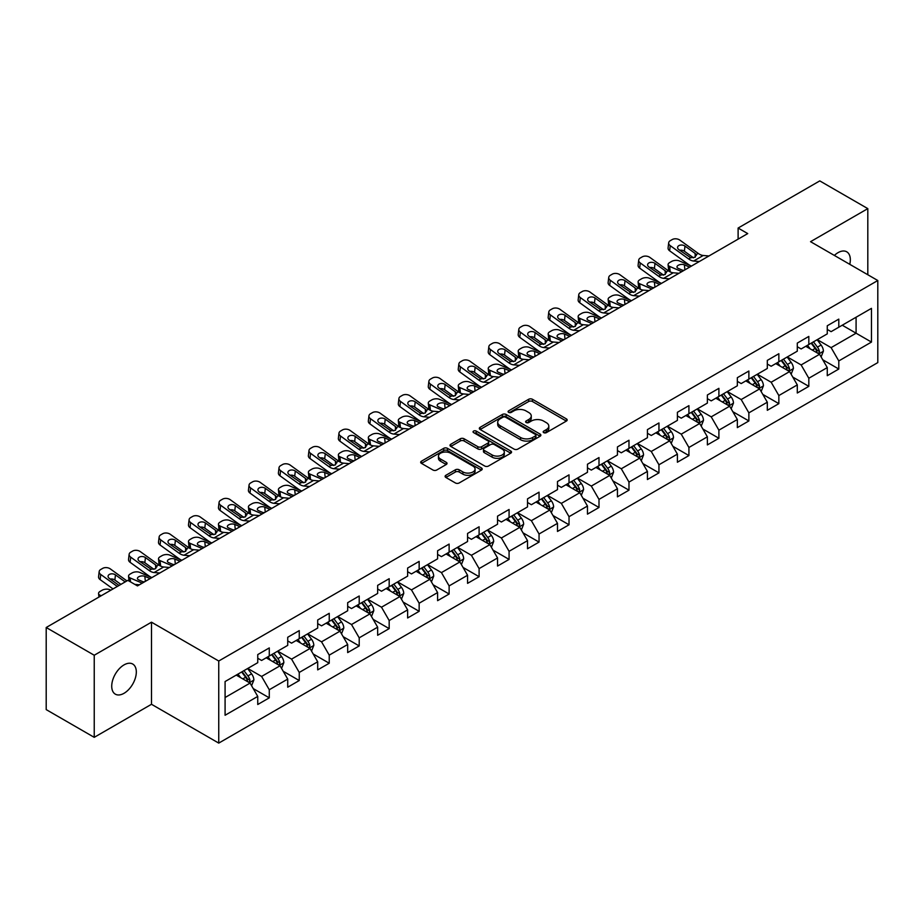 <?xml version="1.0" encoding="UTF-8"?>
<svg xmlns="http://www.w3.org/2000/svg" width="924" height="924" viewBox="0 0 924 924"><rect width="100%" height="100%" fill="white"/><g stroke="black" fill="none" stroke-linecap="round" stroke-linejoin="round"><path stroke-width="1.39" d="M543.716 432.64A1.871 1.074 0 0 0 546.361 432.64L566.4 421.067A2.668 1.536 0 0 0 567.174 419.981A2.668 1.536 0 0 0 566.4 418.884L532.443 399.284A2.668 1.536 0 0 0 528.678 399.284L508.639 410.857A1.871 1.074 0 0 0 508.084 411.619A1.871 1.074 0 0 0 508.639 412.381A1.871 1.074 0 0 0 511.272 412.381L513.871 410.88A8.535 4.932 0 0 1 525.941 410.88L528.771 412.52A8.535 4.932 0 0 1 531.265 415.996A8.535 4.932 0 0 1 528.771 419.484L526.172 420.986A1.871 1.074 0 0 0 525.629 421.748A1.871 1.074 0 0 0 526.172 422.511A1.871 1.074 0 0 0 528.817 422.511L531.404 421.009A8.535 4.932 0 0 1 543.485 421.009L546.303 422.649A8.535 4.932 0 0 1 548.81 426.126A8.535 4.932 0 0 1 546.303 429.614L543.716 431.115A1.871 1.074 0 0 0 543.173 431.878A1.871 1.074 0 0 0 543.716 432.64L543.716 431.115M124.024 693.3A17.394 10.037 120 0 0 135.378 677.973A17.394 10.037 120 0 0 132.71 664.033A17.394 10.037 120 0 0 124.024 664.899A17.394 10.037 120 0 0 112.659 680.226A17.394 10.037 120 0 0 115.327 694.155A17.394 10.037 120 0 0 124.024 693.3M849.768 264.322A17.394 10.037 120 0 0 846.719 251.802A17.394 10.037 120 0 0 838.022 252.668A17.394 10.037 120 0 0 834.36 255.428M445.876 475.294A2.668 1.536 0 0 0 445.102 476.38A2.668 1.536 0 0 0 445.876 477.465L455.405 482.963A2.668 1.536 0 0 0 459.17 482.963L481.427 470.12A2.668 1.536 0 0 0 482.213 469.034A2.668 1.536 0 0 0 481.427 467.937L447.482 448.336A2.668 1.536 0 0 0 443.705 448.336L421.459 461.192A2.668 1.536 0 0 0 420.674 462.277A2.668 1.536 0 0 0 421.459 463.363L432.963 470.016A2.668 1.536 0 0 0 436.729 470.016L446.257 464.506A2.668 1.536 0 0 0 447.031 463.421A2.668 1.536 0 0 0 446.257 462.335L440.552 459.043A7.138 4.123 0 0 1 438.461 456.133A7.138 4.123 0 0 1 442.862 452.321A7.138 4.123 0 0 1 450.635 453.21L472.984 466.112A7.138 4.123 0 0 1 475.075 469.034A7.138 4.123 0 0 1 470.674 472.834A7.138 4.123 0 0 1 462.901 471.945L459.17 469.796A2.668 1.536 0 0 0 455.405 469.796L445.876 475.294L445.876 477.465L455.405 472.014L455.405 469.796M151.49 622.187L94.236 655.243L46.2 627.511L46.2 709.609L94.236 737.34L151.49 704.284L218.745 743.104L218.745 661.018L151.49 622.187L151.49 704.284M867.809 274.74L867.809 208.628L810.544 241.684L877.8 280.515L218.745 661.018M867.809 208.628L819.773 180.896L738.114 228.043L738.114 239.131M46.2 627.511L127.859 580.364L137.468 585.908L747.724 233.587L738.114 228.043M514.056 449.099A2.668 1.536 0 0 0 517.833 449.099L540.09 436.255A2.668 1.536 0 0 0 540.863 435.169A2.668 1.536 0 0 0 540.09 434.072L506.133 414.472A2.668 1.536 0 0 0 502.367 414.472L480.11 427.327A2.668 1.536 0 0 0 479.325 428.413A2.668 1.536 0 0 0 480.11 429.498L514.056 449.099M474.347 433.033A1.871 1.074 0 0 1 476.241 433.298L476.241 431.081L510.753 451.004A2.668 1.536 0 0 1 511.538 452.102A2.668 1.536 0 0 1 510.753 453.187L488.507 466.031A2.668 1.536 0 0 1 484.73 466.031L450.785 446.431L450.785 444.259A2.668 1.536 0 0 0 450 445.345A2.668 1.536 0 0 0 450.785 446.431M450.785 444.259L460.302 438.761A2.668 1.536 0 0 1 464.079 438.761L477.847 446.708A2.668 1.536 0 0 0 481.623 446.708L487.941 443.058A2.668 1.536 0 0 0 488.715 441.972A2.668 1.536 0 0 0 487.941 440.887L473.608 432.605A1.871 1.074 0 0 1 473.053 431.843A1.871 1.074 0 0 1 474.208 430.85A1.871 1.074 0 0 1 476.241 431.081M218.745 743.104L877.8 362.601L877.8 280.515M253.234 688.576L269.277 697.839L269.277 689.743L287.722 679.094L287.722 687.19L299.249 680.538L299.249 672.441L317.694 661.792L317.694 669.888L329.233 663.236L329.233 655.139L347.678 644.49L347.678 652.587L359.205 645.934L359.205 637.826L377.65 627.177L377.65 635.273L389.177 628.62L389.177 620.524L407.623 609.875L407.623 617.971L419.149 611.318L419.149 603.222L437.595 592.573L437.595 600.669L449.122 594.016L449.122 585.908L467.567 575.259L467.567 583.356L479.106 576.703L479.106 568.606L497.551 557.957L497.551 566.054L509.078 559.401L509.078 551.305L527.523 540.656L527.523 548.752L539.05 542.099L539.05 533.991L557.495 523.342L557.495 531.45L569.022 524.786L569.022 516.689L587.468 506.04L587.468 514.137L598.995 507.484L598.995 499.387L617.44 488.738L617.44 496.835L628.978 490.182L628.978 482.074L647.424 471.425L647.424 479.533L658.951 472.869L658.951 464.772L677.396 454.123L677.396 462.219L688.923 455.567L688.923 447.47L707.368 436.821L707.368 444.918L718.895 438.265L718.895 430.157L737.34 419.508L737.34 427.616L748.867 420.951L748.867 412.855L767.313 402.206L767.313 410.302L778.851 403.649L778.851 395.553L797.296 384.904L797.296 393L808.823 386.348L808.823 378.251L827.269 367.59L827.269 375.698L838.796 369.034L838.796 360.938L871.459 342.076L871.459 308.362L856.086 317.232L856.086 333.206L871.459 342.076M269.277 697.839L257.75 704.504L257.75 696.407L225.086 715.257L225.086 681.542L257.75 662.681L257.75 654.585L269.277 647.92L269.277 656.017L287.722 645.368L287.722 637.271L299.249 630.618L299.249 638.715L317.694 628.066L317.694 619.969L329.233 613.317L329.233 621.413L347.678 610.764L347.678 602.667L359.205 596.003L359.205 604.111L377.65 593.451L377.65 585.354L389.177 578.701L389.177 586.798L407.623 576.149L407.623 568.052L419.149 561.399L419.149 569.496L437.595 558.847L437.595 550.75L449.122 544.086L449.122 552.194L467.567 541.533L467.567 533.437L479.106 526.784L479.106 534.88L497.551 524.231L497.551 516.135L509.078 509.482L509.078 517.579L527.523 506.929L527.523 498.833L539.05 492.169L539.05 500.277L557.495 489.628L557.495 481.519L569.022 474.867L569.022 482.963L587.468 472.314L587.468 464.218L598.995 457.565L598.995 465.661L617.44 455.012L617.44 446.916L628.978 440.251L628.978 448.359L647.424 437.71L647.424 429.602L658.951 422.949L658.951 431.046L677.396 420.397L677.396 412.3L688.923 405.648L688.923 413.744L707.368 403.095L707.368 394.998L718.895 388.334L718.895 396.442L737.34 385.793L737.34 377.685L748.867 371.032L748.867 379.129L767.313 368.48L767.313 360.383L778.851 353.73L778.851 361.827L797.296 351.178L797.296 343.081L808.823 336.428L808.823 344.525L827.269 333.876L827.269 325.768L838.796 319.115L838.796 327.212L871.459 308.362M266.204 657.796L280.041 665.788L261.596 676.437L247.759 668.445M257.75 658.246L261.596 660.464L269.277 656.017M261.596 676.437L269.277 689.743M280.041 665.788L287.722 679.094M296.177 640.494L310.014 648.475L291.568 659.124L277.731 651.143M287.722 640.933L291.568 643.15L299.249 638.715M291.568 659.124L299.249 672.441M310.014 648.475L317.694 661.792M326.149 623.192L339.986 631.173L321.54 641.822L307.704 633.841M317.694 623.631L321.54 625.848L329.233 621.413M321.54 641.822L329.233 655.139M339.986 631.173L347.678 644.49M356.133 605.878L369.958 613.871L351.513 624.52L337.687 616.527M347.678 606.329L351.513 608.546L359.205 604.111M351.513 624.52L359.205 637.826M369.958 613.871L377.65 627.177M386.105 588.576L399.942 596.558L381.497 607.207L367.66 599.226M377.65 589.015L381.497 591.233L389.177 586.798M381.497 607.207L389.177 620.524M399.942 596.558L407.623 609.875M416.077 571.275L429.914 579.256L411.469 589.905L397.632 581.924M407.623 571.713L411.469 573.931L419.149 569.496M411.469 589.905L419.149 603.222M429.914 579.256L437.595 592.573M446.049 553.961L459.886 561.954L441.441 572.603L427.604 564.61M437.595 554.412L441.441 556.629L449.122 552.194M441.441 572.603L449.122 585.908M459.886 561.954L467.567 575.259M476.022 536.659L489.859 544.64L471.413 555.301L457.576 547.308M467.567 537.098L471.413 539.316L479.106 534.88M471.413 555.301L479.106 568.606M489.859 544.64L497.551 557.957M506.006 519.357L519.831 527.338L501.386 537.987L487.56 530.006M497.551 519.796L501.386 522.014L509.078 517.579M501.386 537.987L509.078 551.305M519.831 527.338L527.523 540.656M535.978 502.044L549.815 510.036L531.369 520.686L517.532 512.693M527.523 502.494L531.369 504.712L539.05 500.277M531.369 520.686L539.05 533.991M549.815 510.036L557.495 523.342M565.95 484.742L579.787 492.723L561.342 503.384L547.505 495.391M557.495 485.181L561.342 487.398L569.022 482.963M561.342 503.384L569.022 516.689M579.787 492.723L587.468 506.04M595.922 467.44L609.759 475.421L591.314 486.07L577.477 478.089M587.468 467.879L591.314 470.097L598.995 465.661M591.314 486.07L598.995 499.387M609.759 475.421L617.44 488.738M625.894 450.127L639.731 458.119L621.286 468.768L607.449 460.776M617.44 450.577L621.286 452.795L628.978 448.359M621.286 468.768L628.978 482.074M639.731 458.119L647.424 471.425M655.878 432.825L669.704 440.817L651.258 451.466L637.433 443.474M647.424 433.264L651.258 435.481L658.951 431.046M651.258 451.466L658.951 464.772M669.704 440.817L677.396 454.123M685.851 415.523L699.687 423.504L681.242 434.153L667.405 426.172M677.396 415.962L681.242 418.179L688.923 413.744M681.242 434.153L688.923 447.47M699.687 423.504L707.368 436.821M715.823 398.209L729.66 406.202L711.214 416.851L697.377 408.858M707.368 398.66L711.214 400.877L718.895 396.442M711.214 416.851L718.895 430.157M729.66 406.202L737.34 419.508M745.795 380.907L759.632 388.9L741.187 399.549L727.35 391.557M737.34 381.346L741.187 383.576L748.867 379.129M741.187 399.549L748.867 412.855M759.632 388.9L767.313 402.206M775.767 363.606L789.604 371.587L771.159 382.236L757.322 374.255M767.313 364.044L771.159 366.262L778.851 361.827M771.159 382.236L778.851 395.553M789.604 371.587L797.296 384.904M805.751 346.292L819.576 354.285L801.131 364.934L787.294 356.941M797.296 346.743L801.131 348.96L808.823 344.525M801.131 364.934L808.823 378.251M819.576 354.285L827.269 367.59M842.249 325.213L856.086 333.206L831.103 347.632L817.278 339.639M827.269 329.429L831.103 331.658L838.796 327.212M831.103 347.632L838.796 360.938M94.236 655.243L94.236 737.34M225.086 697.516L250.069 683.09L236.232 675.097M250.069 683.09L257.75 696.407M822.753 359.771L838.796 369.034M792.78 377.084L808.823 386.348M762.797 394.386L778.851 403.649M732.824 411.688L748.867 420.951M702.852 429.002L718.895 438.265M672.88 446.304L688.923 455.567M642.908 463.605L658.951 472.869M612.924 480.919L628.978 490.182M582.952 498.221L598.995 507.484M552.979 515.523L569.022 524.786M523.007 532.836L539.05 542.099M493.035 550.138L509.078 559.401M463.063 567.44L479.106 576.703M433.079 584.753L449.122 594.016M403.107 602.055L419.149 611.318M373.134 619.357L389.177 628.62M343.162 636.671L359.205 645.934M313.19 653.973L329.233 663.236M283.206 671.274L299.249 680.538M544.467 432.894L546.303 431.831A8.535 4.932 0 0 0 548.81 428.343L548.81 426.126M531.265 415.996L531.265 418.226A8.535 4.932 0 0 1 528.771 421.702L526.923 422.776M566.354 421.09L532.443 401.501A2.668 1.536 0 0 0 528.678 401.501L509.378 412.647M540.055 436.278L506.133 416.701A2.668 1.536 0 0 0 502.367 416.701L480.145 429.521M535.366 435.932A1.871 1.074 0 0 0 535.92 435.169A1.871 1.074 0 0 0 535.366 434.407L505.567 417.198A1.871 1.074 0 0 0 502.933 417.198L500.196 418.78A8.535 4.932 0 0 0 497.701 422.268A8.535 4.932 0 0 0 500.196 425.745L520.57 437.502A8.535 4.932 0 0 0 532.64 437.502L535.366 435.932L535.366 438.149A1.871 1.074 0 0 0 535.92 437.387L535.92 435.169M497.701 422.268L497.701 424.486A8.535 4.932 0 0 0 500.196 427.962L500.196 425.745M535.366 438.149L532.64 439.72A8.535 4.932 0 0 1 520.57 439.72L500.196 427.962M450.82 446.454L460.302 440.979L460.302 438.761M488.715 441.972L488.715 444.19A2.668 1.536 0 0 1 487.941 445.276L481.623 448.925A2.668 1.536 0 0 1 477.847 448.925L464.079 440.979A2.668 1.536 0 0 0 460.302 440.979M476.241 433.298L510.718 453.21M492.134 454.954A7.138 4.123 0 0 0 499.907 455.844A7.138 4.123 0 0 0 504.308 452.044A7.138 4.123 0 0 0 502.217 449.133L494.352 444.583A2.668 1.536 0 0 0 490.575 444.583L484.257 448.232A2.668 1.536 0 0 0 483.471 449.318A2.668 1.536 0 0 0 484.257 450.415L492.134 454.954L492.134 457.172A7.138 4.123 0 0 0 499.907 458.073A7.138 4.123 0 0 0 504.308 454.262L504.308 452.044M483.471 449.318L483.471 451.536A2.668 1.536 0 0 0 484.257 452.633L484.257 450.415M492.134 457.172L484.257 452.633M475.075 469.034L475.075 471.252A7.138 4.123 0 0 1 470.674 475.052A7.138 4.123 0 0 1 462.901 474.162L459.17 472.014A2.668 1.536 0 0 0 455.405 472.014M438.461 456.133L438.461 458.35A7.138 4.123 0 0 0 440.552 461.261L440.552 459.043M446.223 464.529L440.552 461.261M481.427 467.937L481.427 470.12L447.482 450.566A2.668 1.536 0 0 0 443.705 450.566L421.494 463.386M821.101 356.918L823.388 351.155A7.196 4.158 -120 0 0 821.09 345.022L817.116 339.732M699.329 261.527L693.612 261.03A13.583 7.842 60 0 1 688.646 258.963L670.246 245.657L669.634 250.808L688.034 264.114A20.374 11.769 60 0 0 691.406 266.1L679.244 260.88A5.44 2.714 -5.9 0 0 671.586 261.457L669.669 262.566A5.44 2.714 -5.9 0 0 668.075 264.761A5.44 2.714 -5.9 0 0 669.634 266.424L670.2 271.887M810.209 348.868L807.518 345.276M681.773 271.656L669.634 266.424M818.468 353.638L819.496 351.466A7.196 4.158 -120 0 0 817.44 347.135L813.466 341.834M811.665 342.873L816.065 348.752A3.673 2.114 60 0 1 816.735 349.861L819.496 351.466M689.651 267.117L684.384 264.841A4.343 2.171 174.1 0 0 678.251 265.303A4.343 2.171 174.1 0 0 676.98 267.059A4.343 2.171 174.1 0 0 678.228 268.387L683.506 270.663M668.814 271.102A5.44 2.714 174.1 0 1 668.676 270.617L668.075 264.761M683.979 270.385A4.343 2.171 -5.9 0 0 682.559 270.258M811.168 343.174L815.13 348.464A7.196 4.158 60 0 1 817.186 352.795M708.939 255.971L703.21 255.486A13.583 7.842 60 0 1 698.244 253.419L679.845 240.113A5.44 3.511 6.7 0 0 672.198 239.57L670.27 240.679A5.44 3.511 6.7 0 0 668.687 242.804A5.44 3.511 6.7 0 0 670.246 245.657M695.252 257.149L695.102 253.395L696.176 254.608L695.114 257.23L690.713 257.773L678.828 249.619A4.343 2.807 -173.3 0 1 677.592 247.343A4.343 2.807 -173.3 0 1 678.863 245.645A4.343 2.807 -173.3 0 1 684.984 246.073L684.384 251.224L693.508 257.831M684.384 251.224A4.343 2.807 6.7 0 0 679.729 250.277M669.634 250.808A5.44 3.511 -173.3 0 1 668.087 247.967L668.687 242.804M695.102 253.395L684.984 246.073M698.244 253.419L696.176 254.608L696.384 255.394M791.129 374.22L793.404 368.457A7.196 4.158 -120 0 0 791.117 362.323L787.144 357.034M661.399 283.425L649.272 278.182A5.44 2.714 -5.9 0 0 641.614 278.759L639.697 279.868A5.44 2.714 -5.9 0 0 638.103 282.074A5.44 2.714 -5.9 0 0 639.662 283.737L640.228 289.2M780.237 366.181L777.534 362.578M651.801 288.969L639.662 283.737M788.495 370.951L789.523 368.768A7.196 4.158 -120 0 0 787.456 364.437L783.494 359.147M781.692 360.187L786.093 366.054A3.673 2.114 60 0 1 786.763 367.174L789.523 368.768M659.678 284.419L654.4 282.143A4.343 2.171 174.1 0 0 648.278 282.605A4.343 2.171 174.1 0 0 647.008 284.361A4.343 2.171 174.1 0 0 648.255 285.701L653.522 287.965M638.842 288.404A5.44 2.714 174.1 0 1 638.703 287.918L638.103 282.074M654.007 287.687A4.343 2.171 -5.9 0 0 652.587 287.56M781.184 360.476L785.157 365.765A7.196 4.158 60 0 1 787.213 370.097M761.145 391.522L763.432 385.77A7.196 4.158 -120 0 0 761.133 379.637L757.172 374.336M639.385 296.13L633.656 295.645A13.583 7.842 60 0 1 628.69 293.578L610.29 280.272L609.69 285.424L628.089 298.729A20.374 11.769 60 0 0 631.462 300.704L619.299 295.495A5.44 2.714 -5.9 0 0 611.642 296.061L609.725 297.17A5.44 2.714 -5.9 0 0 608.131 299.376A5.44 2.714 -5.9 0 0 609.69 301.039L610.256 306.502M750.253 383.483L747.562 379.891M621.817 306.271L609.69 301.039M758.512 388.253L759.551 386.07A7.196 4.158 -120 0 0 757.484 381.739L753.522 376.449M751.72 377.489L756.121 383.368A3.673 2.114 60 0 1 756.779 384.476L759.551 386.07M629.706 301.721L624.428 299.445A4.343 2.171 174.1 0 0 618.306 299.907A4.343 2.171 174.1 0 0 617.036 301.674A4.343 2.171 174.1 0 0 618.283 303.003L623.55 305.278M608.87 305.705A5.44 2.714 174.1 0 1 608.731 305.232L608.131 299.376M624.035 305.001A4.343 2.171 -5.9 0 0 622.603 304.862M751.212 377.777L755.185 383.079A7.196 4.158 60 0 1 757.241 387.41M669.357 278.829L663.628 278.343A13.583 7.842 60 0 1 658.662 276.264L640.263 262.959L639.662 268.122A5.44 3.511 -173.3 0 1 638.114 265.269L638.715 260.118A5.44 3.511 6.7 0 0 640.263 262.959M661.434 283.402A20.374 11.769 60 0 1 658.061 281.427L639.662 268.122M678.967 273.285L673.238 272.788A13.583 7.842 60 0 1 668.271 270.72L649.872 257.415A5.44 3.511 6.7 0 0 642.215 256.872L640.297 257.981A5.44 3.511 6.7 0 0 638.715 260.118M665.28 274.451L665.13 270.697L666.204 271.922L665.141 274.532L660.741 275.075L648.856 266.932A4.343 2.807 -173.3 0 1 647.62 264.645A4.343 2.807 -173.3 0 1 648.879 262.947A4.343 2.807 -173.3 0 1 655.012 263.375L654.4 268.538L663.536 275.133M654.4 268.538A4.343 2.807 6.7 0 0 649.757 267.579M665.13 270.697L655.012 263.375M668.271 270.72L666.204 271.922L666.412 272.695M648.995 290.586L643.266 290.101A13.583 7.842 60 0 1 638.299 288.022L619.9 274.717A5.44 3.511 6.7 0 0 612.242 274.185L610.325 275.294A5.44 3.511 6.7 0 0 608.743 277.419A5.44 3.511 6.7 0 0 610.29 280.272M635.308 291.753L635.158 287.999L636.232 289.224L635.169 291.845L630.757 292.377L618.884 284.234A4.343 2.807 -173.3 0 1 617.636 281.959A4.343 2.807 -173.3 0 1 618.907 280.249A4.343 2.807 -173.3 0 1 625.028 280.688L624.428 285.839L633.564 292.446M624.428 285.839A4.343 2.807 6.7 0 0 619.785 284.881M609.69 285.424A5.44 3.511 -173.3 0 1 608.131 282.571L608.743 277.419M635.158 287.999L625.028 280.688M638.299 288.022L636.232 289.224L636.44 290.009M731.173 408.835L733.46 403.072A7.196 4.158 -120 0 0 731.161 396.939L727.2 391.649M609.413 313.444L603.684 312.947A13.583 7.842 60 0 1 598.717 310.88L580.318 297.574L579.718 302.726L598.117 316.031A20.374 11.769 60 0 0 601.489 318.018L589.327 312.797A5.44 2.714 -5.9 0 0 581.67 313.375L579.741 314.483A5.44 2.714 -5.9 0 0 578.147 316.678A5.44 2.714 -5.9 0 0 579.718 318.341L580.284 323.804M720.281 400.785L717.59 397.193M591.845 323.573L579.718 318.341M728.539 405.555L729.567 403.384A7.196 4.158 -120 0 0 727.511 399.053L723.55 393.751M721.736 394.791L726.137 400.669A3.673 2.114 60 0 1 726.807 401.778L729.567 403.384M599.722 319.034L594.455 316.759A4.343 2.171 174.1 0 0 588.334 317.221A4.343 2.171 174.1 0 0 587.052 318.976A4.343 2.171 174.1 0 0 588.311 320.305L593.578 322.58M578.898 323.019A5.44 2.714 174.1 0 1 578.759 322.534L578.147 316.678M594.051 322.303A4.343 2.171 -5.9 0 0 592.63 322.176M721.24 395.091L725.201 400.381A7.196 4.158 60 0 1 727.269 404.712M701.201 426.137L703.487 420.374A7.196 4.158 -120 0 0 701.189 414.241L697.227 408.951M571.482 335.343L559.343 330.099A5.44 2.714 -5.9 0 0 551.697 330.677L549.768 331.785A5.44 2.714 -5.9 0 0 548.175 333.991A5.44 2.714 -5.9 0 0 549.745 335.655L550.3 341.118M690.309 418.098L687.618 414.495M561.873 340.887L549.745 335.655M698.567 422.857L699.595 420.686A7.196 4.158 -120 0 0 697.539 416.354L693.566 411.065M691.764 412.104L696.165 417.971A3.673 2.114 60 0 1 696.835 419.092L699.595 420.686M569.75 336.336L564.483 334.061A4.343 2.171 174.1 0 0 558.362 334.523A4.343 2.171 174.1 0 0 557.08 336.278A4.343 2.171 174.1 0 0 558.339 337.607L563.605 339.882M548.925 340.321A5.44 2.714 174.1 0 1 548.775 339.836L548.175 333.991M564.079 339.605A4.343 2.171 -5.9 0 0 562.658 339.478M691.268 412.393L695.229 417.683A7.196 4.158 60 0 1 697.297 422.014M671.228 443.439L673.515 437.687A7.196 4.158 -120 0 0 671.217 431.554L667.244 426.253M549.457 348.048L543.739 347.563A13.583 7.842 60 0 1 538.773 345.495L520.374 332.19L519.762 337.341L538.161 350.646A20.374 11.769 60 0 0 541.533 352.622L529.371 347.412A5.44 2.714 -5.9 0 0 521.713 347.978L519.796 349.087A5.44 2.714 -5.9 0 0 518.202 351.293A5.44 2.714 -5.9 0 0 519.762 352.956L520.327 358.42M660.337 435.4L657.645 431.808M531.901 358.189L519.762 352.956M668.595 440.171L669.623 437.988A7.196 4.158 -120 0 0 667.567 433.656L663.594 428.366M661.792 429.406L666.192 435.285A3.673 2.114 60 0 1 666.862 436.394L669.623 437.988M539.778 353.638L534.511 351.363A4.343 2.171 174.1 0 0 528.378 351.825A4.343 2.171 174.1 0 0 527.107 353.592A4.343 2.171 174.1 0 0 528.355 354.92L533.633 357.195M518.942 357.623A5.44 2.714 174.1 0 1 518.803 357.149L518.202 351.293M534.107 356.918A4.343 2.171 -5.9 0 0 532.686 356.779M661.295 429.695L665.257 434.985A7.196 4.158 60 0 1 667.313 439.316M619.011 307.888L613.293 307.403A13.583 7.842 60 0 1 608.327 305.336L589.928 292.03A5.44 3.511 6.7 0 0 582.27 291.487L580.353 292.596A5.44 3.511 6.7 0 0 578.759 294.721A5.44 3.511 6.7 0 0 580.318 297.574M605.336 309.066L605.174 305.313L606.26 306.525L605.197 309.147L600.785 309.69L588.911 301.536A4.343 2.807 -173.3 0 1 587.664 299.261A4.343 2.807 -173.3 0 1 588.934 297.563A4.343 2.807 -173.3 0 1 595.056 297.99L594.455 303.141L603.591 309.748M594.455 303.141A4.343 2.807 6.7 0 0 589.812 302.183M579.718 302.726A5.44 3.511 -173.3 0 1 578.158 299.884L578.759 294.721M605.174 305.313L595.056 297.99M608.327 305.336L606.26 306.525L606.467 307.311M579.44 330.746L573.712 330.249A13.583 7.842 60 0 1 568.745 328.182L550.346 314.876L549.745 320.039A5.44 3.511 -173.3 0 1 548.186 317.186L548.787 312.035A5.44 3.511 6.7 0 0 550.346 314.876M571.506 335.32A20.374 11.769 60 0 1 568.144 333.345L549.745 320.039M589.038 325.202L583.321 324.705A13.583 7.842 60 0 1 578.355 322.638L559.956 309.332A5.44 3.511 6.7 0 0 552.298 308.789L550.369 309.898A5.44 3.511 6.7 0 0 548.787 312.035M575.363 326.368L575.202 322.615L576.276 323.839L575.225 326.449L570.813 326.992L558.939 318.849A4.343 2.807 -173.3 0 1 557.692 316.562A4.343 2.807 -173.3 0 1 558.962 314.865A4.343 2.807 -173.3 0 1 565.084 315.292L564.483 320.455L573.608 327.05M564.483 320.455A4.343 2.807 6.7 0 0 559.828 319.496M575.202 322.615L565.084 315.292M578.355 322.638L576.276 323.839L576.495 324.613M559.066 342.504L553.337 342.019A13.583 7.842 60 0 1 548.371 339.94L529.972 326.634A5.44 3.511 6.7 0 0 522.326 326.103L520.397 327.212A5.44 3.511 6.7 0 0 518.814 329.337A5.44 3.511 6.7 0 0 520.374 332.19M545.379 343.67L545.229 339.917L546.303 341.141L545.241 343.763L540.84 344.294L528.955 336.151A4.343 2.807 -173.3 0 1 527.72 333.864A4.343 2.807 -173.3 0 1 528.99 332.166A4.343 2.807 -173.3 0 1 535.111 332.594L534.511 337.757L543.635 344.363M534.511 337.757A4.343 2.807 6.7 0 0 529.856 336.798M519.762 337.341A5.44 3.511 -173.3 0 1 518.214 334.488L518.814 329.337M545.229 339.917L535.111 332.594M548.371 339.94L546.303 341.141L546.511 341.926M641.256 460.741L643.531 454.989A7.196 4.158 -120 0 0 641.244 448.856L637.271 443.566M519.484 365.361L513.756 364.864A13.583 7.842 60 0 1 508.789 362.797L490.39 349.491L489.789 354.643L508.188 367.948A20.374 11.769 60 0 0 511.561 369.935L499.399 364.714A5.44 2.714 -5.9 0 0 491.741 365.292L489.824 366.401A5.44 2.714 -5.9 0 0 488.23 368.595A5.44 2.714 -5.9 0 0 489.789 370.258L490.355 375.722M630.364 452.702L627.662 449.11M501.928 375.491L489.789 370.258M638.623 457.472L639.651 455.301A7.196 4.158 -120 0 0 637.583 450.97L633.621 445.668M631.82 446.708L636.22 452.587A3.673 2.114 60 0 1 636.89 453.696L639.651 455.301M509.805 370.951L504.527 368.676A4.343 2.171 174.1 0 0 498.406 369.138A4.343 2.171 174.1 0 0 497.135 370.894A4.343 2.171 174.1 0 0 498.382 372.222L503.649 374.497M488.969 374.936A5.44 2.714 174.1 0 1 488.831 374.451L488.23 368.595M504.134 374.22A4.343 2.171 -5.9 0 0 502.714 374.093M631.311 446.997L635.285 452.298A7.196 4.158 60 0 1 637.341 456.629M529.094 359.806L523.365 359.321A13.583 7.842 60 0 1 518.399 357.253L500 343.947A5.44 3.511 6.7 0 0 492.342 343.405L490.425 344.513A5.44 3.511 6.7 0 0 488.842 346.639A5.44 3.511 6.7 0 0 490.39 349.491M515.407 360.984L515.257 357.23L516.331 358.443L515.269 361.065L510.868 361.607L498.983 353.453A4.343 2.807 -173.3 0 1 497.747 351.178A4.343 2.807 -173.3 0 1 499.006 349.468A4.343 2.807 -173.3 0 1 505.139 349.907L504.527 355.059L513.663 361.665M504.527 355.059A4.343 2.807 6.7 0 0 499.884 354.1M489.789 354.643A5.44 3.511 -173.3 0 1 488.242 351.801L488.842 346.639M515.257 357.23L505.139 349.907M518.399 357.253L516.331 358.443L516.539 359.228M611.272 478.054L613.559 472.291A7.196 4.158 -120 0 0 611.261 466.158L607.299 460.868M481.554 387.248L469.427 382.016A5.44 2.714 -5.9 0 0 461.769 382.594L459.852 383.703A5.44 2.714 -5.9 0 0 458.258 385.909A5.44 2.714 -5.9 0 0 459.817 387.572L460.383 393.035M600.381 470.016L597.689 466.412M471.945 392.804L459.817 387.572M608.639 474.774L609.678 472.603A7.196 4.158 -120 0 0 607.611 468.272L603.649 462.982M601.847 464.021L606.248 469.889A3.673 2.114 60 0 1 606.906 471.009L609.678 472.603M479.833 388.253L474.555 385.978A4.343 2.171 174.1 0 0 468.433 386.44A4.343 2.171 174.1 0 0 467.163 388.196A4.343 2.171 174.1 0 0 468.41 389.524L473.677 391.799M458.997 392.238A5.44 2.714 174.1 0 1 458.858 391.753L458.258 385.909M474.162 391.522A4.343 2.171 -5.9 0 0 472.73 391.395M601.339 464.31L605.312 469.6A7.196 4.158 60 0 1 607.368 473.931M489.512 382.663L483.783 382.166A13.583 7.842 60 0 1 478.817 380.099L460.418 366.793L459.817 371.956A5.44 3.511 -173.3 0 1 458.258 369.103L458.87 363.952A5.44 3.511 6.7 0 0 460.418 366.793M481.589 387.237A20.374 11.769 60 0 1 478.216 385.262L459.817 371.956M499.122 377.119L493.393 376.622A13.583 7.842 60 0 1 488.426 374.555L470.027 361.249A5.44 3.511 6.7 0 0 462.37 360.707L460.452 361.815A5.44 3.511 6.7 0 0 458.87 363.952M485.435 378.286L485.285 374.532L486.359 375.756L485.296 378.366L480.884 378.909L469.011 370.755A4.343 2.807 -173.3 0 1 467.763 368.48A4.343 2.807 -173.3 0 1 469.034 366.782A4.343 2.807 -173.3 0 1 475.155 367.209L474.555 372.36L483.691 378.967M474.555 372.36A4.343 2.807 6.7 0 0 469.912 371.413M485.285 374.532L475.155 367.209M488.426 374.555L486.359 375.756L486.567 376.53M581.3 495.356L583.587 489.604A7.196 4.158 -120 0 0 581.288 483.471L577.327 478.17M459.54 399.965L453.811 399.48A13.583 7.842 60 0 1 448.845 397.412L430.445 384.107L429.845 389.258L448.244 402.564A20.374 11.769 60 0 0 451.617 404.539L439.454 399.33A5.44 2.714 -5.9 0 0 431.797 399.896L429.868 401.004A5.44 2.714 -5.9 0 0 428.286 403.211A5.44 2.714 -5.9 0 0 429.845 404.874L430.411 410.337M570.408 487.318L567.717 483.726M441.972 410.106L429.845 404.874M578.667 492.088L579.706 489.905A7.196 4.158 -120 0 0 577.639 485.574L573.677 480.284M571.875 481.323L576.264 487.202A3.673 2.114 60 0 1 576.934 488.311L579.706 489.905M449.849 405.555L444.583 403.28A4.343 2.171 174.1 0 0 438.461 403.742A4.343 2.171 174.1 0 0 437.179 405.509A4.343 2.171 174.1 0 0 438.438 406.837L443.705 409.113M429.025 409.54A5.44 2.714 174.1 0 1 428.886 409.055L428.286 403.211M444.178 408.835A4.343 2.171 -5.9 0 0 442.758 408.697M571.367 481.612L575.329 486.902A7.196 4.158 60 0 1 577.396 491.233M469.149 394.421L463.421 393.936A13.583 7.842 60 0 1 458.454 391.857L440.055 378.551A5.44 3.511 6.7 0 0 432.397 378.02L430.48 379.129A5.44 3.511 6.7 0 0 428.886 381.254A5.44 3.511 6.7 0 0 430.445 384.107M455.463 395.588L455.301 391.834L456.387 393.058L455.324 395.68L450.912 396.211L439.039 388.068A4.343 2.807 -173.3 0 1 437.791 385.782A4.343 2.807 -173.3 0 1 439.062 384.084A4.343 2.807 -173.3 0 1 445.183 384.511L444.583 389.674L453.719 396.281M444.583 389.674A4.343 2.807 6.7 0 0 439.94 388.715M429.845 389.258A5.44 3.511 -173.3 0 1 428.286 386.405L428.886 381.254M455.301 391.834L445.183 384.511M458.454 391.857L456.387 393.058L456.595 393.843M551.328 512.658L553.615 506.906A7.196 4.158 -120 0 0 551.316 500.773L547.355 495.483M429.568 417.278L423.839 416.782A13.583 7.842 60 0 1 418.872 414.714L400.473 401.409L399.873 406.56L418.272 419.866A20.374 11.769 60 0 0 421.633 421.852L409.471 416.632A5.44 2.714 -5.9 0 0 401.825 417.209L399.896 418.318A5.44 2.714 -5.9 0 0 398.302 420.512A5.44 2.714 -5.9 0 0 399.873 422.176L400.427 427.639M540.436 504.619L537.745 501.027M412 427.408L399.873 422.176M548.694 509.39L549.722 507.218A7.196 4.158 -120 0 0 547.666 502.887L543.705 497.586M541.891 498.625L546.292 504.504A3.673 2.114 60 0 1 546.962 505.613L549.722 507.218M419.877 422.869L414.61 420.593A4.343 2.171 174.1 0 0 408.489 421.044A4.343 2.171 174.1 0 0 407.207 422.811A4.343 2.171 174.1 0 0 408.466 424.139L413.733 426.414M399.053 426.853A5.44 2.714 174.1 0 1 398.902 426.368L398.302 420.512M414.206 426.137A4.343 2.171 -5.9 0 0 412.785 426.01M541.395 498.914L545.356 504.215A7.196 4.158 60 0 1 547.424 508.547M439.166 411.723L433.448 411.238A13.583 7.842 60 0 1 428.482 409.17L410.083 395.865A5.44 3.511 6.7 0 0 402.425 395.322L400.496 396.431A5.44 3.511 6.7 0 0 398.914 398.556A5.44 3.511 6.7 0 0 400.473 401.409M425.49 412.901L425.329 409.136L426.403 410.36L425.352 412.982L420.94 413.513L409.066 405.37A4.343 2.807 -173.3 0 1 407.819 403.095A4.343 2.807 -173.3 0 1 409.089 401.386A4.343 2.807 -173.3 0 1 415.211 401.825L414.61 406.976L423.735 413.582M414.61 406.976A4.343 2.807 6.7 0 0 409.967 406.017M399.873 406.56A5.44 3.511 -173.3 0 1 398.313 403.719L398.914 398.556M425.329 409.136L415.211 401.825M428.482 409.17L426.403 410.36L426.622 411.145M521.355 529.972L523.642 524.208A7.196 4.158 -120 0 0 521.344 518.075L517.371 512.785M391.637 439.166L379.498 433.933A5.44 2.714 -5.9 0 0 371.841 434.511L369.923 435.62A5.44 2.714 -5.9 0 0 368.329 437.826A5.44 2.714 -5.9 0 0 369.889 439.478L370.455 444.952M510.464 521.933L507.773 518.329M382.028 444.721L369.889 439.478M518.722 526.692L519.75 524.52A7.196 4.158 -120 0 0 517.694 520.189L513.721 514.887M511.919 515.938L516.32 521.806A3.673 2.114 60 0 1 516.99 522.926L519.75 524.52M389.905 440.171L384.638 437.895A4.343 2.171 174.1 0 0 378.505 438.357A4.343 2.171 174.1 0 0 377.235 440.113A4.343 2.171 174.1 0 0 378.482 441.441L383.76 443.716M369.069 444.155A5.44 2.714 174.1 0 1 368.93 443.67L368.329 437.826M384.234 443.439A4.343 2.171 -5.9 0 0 382.813 443.312M511.422 516.227L515.384 521.517A7.196 4.158 60 0 1 517.452 525.848M399.584 434.58L393.867 434.084A13.583 7.842 60 0 1 388.9 432.016L370.501 418.711L369.889 423.873A5.44 3.511 -173.3 0 1 368.341 421.021L368.942 415.858A5.44 3.511 6.7 0 0 370.501 418.711M391.661 439.154A20.374 11.769 60 0 1 388.288 437.179L369.889 423.873M409.193 429.036L403.476 428.54A13.583 7.842 60 0 1 398.498 426.472L380.099 413.167A5.44 3.511 6.7 0 0 372.453 412.624L370.524 413.733A5.44 3.511 6.7 0 0 368.942 415.858M395.507 430.203L395.357 426.449L396.431 427.673L395.368 430.284L390.968 430.827L379.083 422.672A4.343 2.807 -173.3 0 1 377.847 420.397A4.343 2.807 -173.3 0 1 379.117 418.699A4.343 2.807 -173.3 0 1 385.239 419.126L384.638 424.278L393.763 430.884M384.638 424.278A4.343 2.807 6.7 0 0 379.983 423.331M395.357 426.449L385.239 419.126M398.498 426.472L396.431 427.673L396.639 428.447M491.383 547.274L493.67 541.522A7.196 4.158 -120 0 0 491.372 535.389L487.398 530.087M361.654 456.479L349.526 451.247A5.44 2.714 -5.9 0 0 341.868 451.813L339.951 452.922A5.44 2.714 -5.9 0 0 338.357 455.128A5.44 2.714 -5.9 0 0 339.917 456.791L340.482 462.254M480.492 539.235L477.789 535.643M352.056 462.023L339.917 456.791M488.75 544.005L489.778 541.822A7.196 4.158 -120 0 0 487.71 537.491L483.749 532.201M481.947 533.24L486.347 539.108A3.673 2.114 60 0 1 487.017 540.228L489.778 541.822M359.933 457.472L354.666 455.197A4.343 2.171 174.1 0 0 348.533 455.659A4.343 2.171 174.1 0 0 347.262 457.426A4.343 2.171 174.1 0 0 348.51 458.754L353.776 461.03M339.096 461.457A5.44 2.714 174.1 0 1 338.958 460.972L338.357 455.128M354.262 460.753A4.343 2.171 -5.9 0 0 352.841 460.614M481.439 533.529L485.412 538.819A7.196 4.158 60 0 1 487.468 543.15M369.612 451.882L363.894 451.397A13.583 7.842 60 0 1 358.916 449.33L340.517 436.012L339.917 441.175A5.44 3.511 -173.3 0 1 338.369 438.322L338.969 433.171A5.44 3.511 6.7 0 0 340.517 436.012M361.688 456.456A20.374 11.769 60 0 1 358.316 454.481L339.917 441.175M379.221 446.338L373.492 445.853A13.583 7.842 60 0 1 368.526 443.774L350.127 430.469A5.44 3.511 6.7 0 0 342.469 429.937L340.552 431.046A5.44 3.511 6.7 0 0 338.969 433.171M365.534 447.505L365.384 443.751L366.458 444.975L365.396 447.597L360.995 448.128L349.11 439.986A4.343 2.807 -173.3 0 1 347.874 437.699A4.343 2.807 -173.3 0 1 349.133 436.001A4.343 2.807 -173.3 0 1 355.266 436.428L354.666 441.591L363.79 448.186M354.666 441.591A4.343 2.807 6.7 0 0 350.011 440.632M365.384 443.751L355.266 436.428M368.526 443.774L366.458 444.975L366.666 445.761M461.399 564.576L463.686 558.824A7.196 4.158 -120 0 0 461.388 552.691L457.426 547.401M331.681 473.781L319.554 468.549A5.44 2.714 -5.9 0 0 311.896 469.126L309.979 470.235A5.44 2.714 -5.9 0 0 308.385 472.43A5.44 2.714 -5.9 0 0 309.944 474.093L310.51 479.556M450.508 556.537L447.817 552.945M322.083 479.325L309.944 474.093M458.778 561.307L459.806 559.124A7.196 4.158 -120 0 0 457.738 554.793L453.776 549.503M451.975 550.542L456.375 556.421A3.673 2.114 60 0 1 457.034 557.53L459.806 559.124M329.96 474.786L324.682 472.511A4.343 2.171 174.1 0 0 318.561 472.961A4.343 2.171 174.1 0 0 317.29 474.728A4.343 2.171 174.1 0 0 318.537 476.056L323.804 478.332M309.124 478.771A5.44 2.714 174.1 0 1 308.986 478.286L308.385 472.43M324.289 478.054A4.343 2.171 -5.9 0 0 322.857 477.927M451.466 550.831L455.44 556.133A7.196 4.158 60 0 1 457.496 560.464M339.639 469.196L333.911 468.699A13.583 7.842 60 0 1 328.944 466.632L310.545 453.326L309.944 458.477A5.44 3.511 -173.3 0 1 308.385 455.624L308.997 450.473A5.44 3.511 6.7 0 0 310.545 453.326M331.716 473.769A20.374 11.769 60 0 1 328.343 471.783L309.944 458.477M349.249 463.64L343.52 463.155A13.583 7.842 60 0 1 338.554 461.088L320.154 447.782A5.44 3.511 6.7 0 0 312.497 447.239L310.579 448.348A5.44 3.511 6.7 0 0 308.997 450.473M335.562 464.818L335.412 461.053L336.486 462.277L335.424 464.899L331.011 465.43L319.138 457.288A4.343 2.807 -173.3 0 1 317.891 455.012A4.343 2.807 -173.3 0 1 319.161 453.303A4.343 2.807 -173.3 0 1 325.283 453.742L324.682 458.893L333.818 465.5M324.682 458.893A4.343 2.807 6.7 0 0 320.039 457.934M335.412 461.053L325.283 453.742M338.554 461.088L336.486 462.277L336.694 463.063M431.427 581.889L433.714 576.126A7.196 4.158 -120 0 0 431.416 569.993L427.454 564.703M301.709 491.083L289.582 485.851A5.44 2.714 -5.9 0 0 281.924 486.428L280.007 487.537A5.44 2.714 -5.9 0 0 278.413 489.743A5.44 2.714 -5.9 0 0 279.972 491.395L280.538 496.869M420.536 573.85L417.844 570.247M292.1 496.638L279.972 491.395M428.794 578.609L429.833 576.437A7.196 4.158 -120 0 0 427.766 572.106L423.804 566.805M422.002 567.856L426.391 573.723A3.673 2.114 60 0 1 427.061 574.843L429.833 576.437M299.977 492.088L294.71 489.812A4.343 2.171 174.1 0 0 288.588 490.274A4.343 2.171 174.1 0 0 287.318 492.03A4.343 2.171 174.1 0 0 288.565 493.358L293.832 495.634M279.152 496.072A5.44 2.714 174.1 0 1 279.013 495.587L278.413 489.743M294.306 495.356A4.343 2.171 -5.9 0 0 292.885 495.229M421.494 568.144L425.456 573.434A7.196 4.158 60 0 1 427.523 577.766M309.667 486.498L303.938 486.001A13.583 7.842 60 0 1 298.972 483.933L280.573 470.628L279.972 475.779A5.44 3.511 -173.3 0 1 278.413 472.938L279.013 467.775A5.44 3.511 6.7 0 0 280.573 470.628M301.744 491.071A20.374 11.769 60 0 1 298.371 489.096L279.972 475.779M319.277 480.954L313.548 480.457A13.583 7.842 60 0 1 308.581 478.389L290.182 465.084A5.44 3.511 6.7 0 0 282.525 464.541L280.607 465.65A5.44 3.511 6.7 0 0 279.013 467.775M305.59 482.12L305.428 478.366L306.514 479.579L305.451 482.201L301.039 482.744L289.166 474.589A4.343 2.807 -173.3 0 1 287.918 472.314A4.343 2.807 -173.3 0 1 289.189 470.616A4.343 2.807 -173.3 0 1 295.31 471.044L294.71 476.195L303.846 482.802M294.71 476.195A4.343 2.807 6.7 0 0 290.067 475.248M305.428 478.366L295.31 471.044M308.581 478.389L306.514 479.579L306.722 480.364M401.455 599.191L403.742 593.439A7.196 4.158 -120 0 0 401.443 587.306L397.482 582.005M271.737 508.396L259.598 503.164A5.44 2.714 -5.9 0 0 251.952 503.73L250.023 504.839A5.44 2.714 -5.9 0 0 248.429 507.045A5.44 2.714 -5.9 0 0 250 508.708L250.554 514.171M390.563 591.152L387.872 587.56M262.127 513.94L250 508.708M398.822 595.922L399.849 593.739A7.196 4.158 -120 0 0 397.794 589.408L393.832 584.118M392.019 585.158L396.419 591.025A3.673 2.114 60 0 1 397.089 592.145L399.849 593.739M270.004 509.39L264.738 507.114A4.343 2.171 174.1 0 0 258.616 507.576A4.343 2.171 174.1 0 0 257.334 509.343A4.343 2.171 174.1 0 0 258.593 510.672L263.86 512.947M249.18 513.374A5.44 2.714 174.1 0 1 249.03 512.889L248.429 507.045M264.333 512.67A4.343 2.171 -5.9 0 0 262.913 512.531M391.522 585.446L395.484 590.736A7.196 4.158 60 0 1 397.551 595.068M279.695 503.799L273.966 503.314A13.583 7.842 60 0 1 269 501.247L250.6 487.93L250 493.093A5.44 3.511 -173.3 0 1 248.44 490.24L249.041 485.088A5.44 3.511 6.7 0 0 250.6 487.93M271.772 508.373A20.374 11.769 60 0 1 268.399 506.398L250 493.093M289.293 498.255L283.576 497.759A13.583 7.842 60 0 1 278.609 495.691L260.21 482.386A5.44 3.511 6.7 0 0 252.552 481.854L250.623 482.963A5.44 3.511 6.7 0 0 249.041 485.088M275.618 499.422L275.456 495.668L276.53 496.893L275.479 499.514L271.067 500.046L259.194 491.903A4.343 2.807 -173.3 0 1 257.946 489.616A4.343 2.807 -173.3 0 1 259.217 487.918A4.343 2.807 -173.3 0 1 265.338 488.346L264.738 493.508L273.862 500.103M264.738 493.508A4.343 2.807 6.7 0 0 260.094 492.55M275.456 495.668L265.338 488.346M278.609 495.691L276.53 496.893L276.75 497.678M371.483 616.493L373.77 610.741A7.196 4.158 -120 0 0 371.471 604.608L367.498 599.318M241.765 525.698L229.626 520.466A5.44 2.714 -5.9 0 0 221.968 521.044L220.051 522.152A5.44 2.714 -5.9 0 0 218.457 524.347A5.44 2.714 -5.9 0 0 220.028 526.01L220.582 531.473M360.591 608.454L357.9 604.862M232.155 531.242L220.028 526.01M368.849 613.224L369.877 611.041A7.196 4.158 -120 0 0 367.821 606.71L363.848 601.42M362.046 602.46L366.447 608.339A3.673 2.114 60 0 1 367.117 609.447L369.877 611.041M240.032 526.703L234.765 524.428A4.343 2.171 174.1 0 0 228.632 524.878A4.343 2.171 174.1 0 0 227.362 526.645A4.343 2.171 174.1 0 0 228.609 527.974L233.888 530.249M219.207 530.688A5.44 2.714 174.1 0 1 219.057 530.203L218.457 524.347M234.361 529.972A4.343 2.171 -5.9 0 0 232.94 529.845M361.55 602.748L365.511 608.05A7.196 4.158 60 0 1 367.579 612.381M249.711 521.101L243.994 520.616A13.583 7.842 60 0 1 239.027 518.549L220.628 505.243L220.028 510.394A5.44 3.511 -173.3 0 1 218.468 507.542L219.069 502.39A5.44 3.511 6.7 0 0 220.628 505.243M241.788 525.687A20.374 11.769 60 0 1 238.415 523.7L220.028 510.394M259.321 515.557L253.603 515.072A13.583 7.842 60 0 1 248.625 513.005L230.226 499.699A5.44 3.511 6.7 0 0 222.58 499.156L220.651 500.265A5.44 3.511 6.7 0 0 219.069 502.39M245.634 516.735L245.484 512.97L246.558 514.194L245.495 516.816L241.095 517.348L229.221 509.205A4.343 2.807 -173.3 0 1 227.974 506.929A4.343 2.807 -173.3 0 1 229.244 505.22A4.343 2.807 -173.3 0 1 235.366 505.659L234.765 510.81L243.89 517.417M234.765 510.81A4.343 2.807 6.7 0 0 230.111 509.852M245.484 512.97L235.366 505.659M248.625 513.005L246.558 514.194L246.766 514.98M341.51 633.806L343.797 628.043A7.196 4.158 -120 0 0 341.499 621.91L337.526 616.62M211.792 543L199.653 537.768A5.44 2.714 -5.9 0 0 191.996 538.346L190.078 539.454A5.44 2.714 -5.9 0 0 188.484 541.649A5.44 2.714 -5.9 0 0 190.044 543.312L190.61 548.787M330.619 625.767L327.916 622.164M202.183 548.556L190.044 543.312M338.877 630.526L339.905 628.355A7.196 4.158 -120 0 0 337.849 624.023L333.876 618.722M332.074 619.773L336.475 625.64A3.673 2.114 60 0 1 337.144 626.761L339.905 628.355M210.06 544.005L204.793 541.73A4.343 2.171 174.1 0 0 198.66 542.192A4.343 2.171 174.1 0 0 197.389 543.947A4.343 2.171 174.1 0 0 198.637 545.276L203.904 547.551M189.224 547.99A5.44 2.714 174.1 0 1 189.085 547.505L188.484 541.649M204.389 547.274A4.343 2.171 -5.9 0 0 202.968 547.147M331.577 620.062L335.539 625.352A7.196 4.158 60 0 1 337.595 629.683M219.739 538.415L214.022 537.918A13.583 7.842 60 0 1 209.043 535.851L190.644 522.545L190.044 527.696A5.44 3.511 -173.3 0 1 188.496 524.855L189.097 519.692A5.44 3.511 6.7 0 0 190.644 522.545M211.815 542.989A20.374 11.769 60 0 1 208.443 541.014L190.044 527.696M229.348 532.871L223.62 532.374A13.583 7.842 60 0 1 218.653 530.307L200.254 517.001A5.44 3.511 6.7 0 0 192.596 516.458L190.679 517.567A5.44 3.511 6.7 0 0 189.097 519.692M215.662 534.037L215.511 530.284L216.586 531.496L215.523 534.118L211.122 534.661L199.238 526.507A4.343 2.807 -173.3 0 1 198.002 524.231A4.343 2.807 -173.3 0 1 199.261 522.534A4.343 2.807 -173.3 0 1 205.394 522.961L204.793 528.112L213.918 534.719M204.793 528.112A4.343 2.807 6.7 0 0 200.138 527.165M215.511 530.284L205.394 522.961M218.653 530.307L216.586 531.496L216.793 532.282M311.527 651.108L313.813 645.345A7.196 4.158 -120 0 0 311.515 639.223L307.553 633.922M181.809 560.314L169.681 555.081A5.44 2.714 -5.9 0 0 162.023 555.647L160.106 556.756A5.44 2.714 -5.9 0 0 158.512 558.962A5.44 2.714 -5.9 0 0 160.071 560.625L160.637 566.089M300.635 643.069L297.944 639.466M172.21 565.858L160.071 560.625M308.905 647.84L309.933 645.657A7.196 4.158 -120 0 0 307.865 641.325L303.904 636.035M302.102 637.075L306.502 642.942A3.673 2.114 60 0 1 307.161 644.063L309.933 645.657M180.088 561.307L174.809 559.032A4.343 2.171 174.1 0 0 168.688 559.494A4.343 2.171 174.1 0 0 167.417 561.261A4.343 2.171 174.1 0 0 168.665 562.589L173.931 564.864M159.251 565.292A5.44 2.714 174.1 0 1 159.113 564.807L158.512 558.962M174.417 564.587A4.343 2.171 -5.9 0 0 172.984 564.448M301.594 637.364L305.567 642.654A7.196 4.158 60 0 1 307.623 646.985M189.767 555.717L184.038 555.232A13.583 7.842 60 0 1 179.071 553.164L160.672 539.847L160.071 545.01A5.44 3.511 -173.3 0 1 158.512 542.157L159.124 537.006A5.44 3.511 6.7 0 0 160.672 539.847M181.843 560.291A20.374 11.769 60 0 1 178.471 558.315L160.071 545.01M199.376 550.173L193.647 549.676A13.583 7.842 60 0 1 188.681 547.609L170.282 534.303A5.44 3.511 6.7 0 0 162.624 533.772L160.707 534.88A5.44 3.511 6.7 0 0 159.124 537.006M185.689 551.339L185.539 547.586L186.613 548.81L185.551 551.42L181.139 551.963L169.265 543.82A4.343 2.807 -173.3 0 1 168.018 541.533A4.343 2.807 -173.3 0 1 169.288 539.835A4.343 2.807 -173.3 0 1 175.41 540.263L174.809 545.426L183.945 552.021M174.809 545.426A4.343 2.807 6.7 0 0 170.166 544.467M185.539 547.586L175.41 540.263M188.681 547.609L186.613 548.81L186.821 549.595M281.554 668.41L283.841 662.658A7.196 4.158 -120 0 0 281.543 656.525L277.581 651.235M151.836 577.615L139.709 572.383A5.44 2.714 -5.9 0 0 132.051 572.961L130.134 574.07A5.44 2.714 -5.9 0 0 128.54 576.264A5.44 2.714 -5.9 0 0 130.099 577.927L130.503 581.889M270.663 660.371L267.972 656.779M142.227 583.159L130.099 577.927M278.921 665.141L279.96 662.958A7.196 4.158 -120 0 0 277.893 658.627L273.931 653.337M272.13 654.377L276.519 660.256A3.673 2.114 60 0 1 277.188 661.365L279.96 662.958M150.104 578.609L144.837 576.345A4.343 2.171 174.1 0 0 138.715 576.795A4.343 2.171 174.1 0 0 137.445 578.563A4.343 2.171 174.1 0 0 138.692 579.891L143.959 582.166M144.433 581.889A4.343 2.171 -5.9 0 0 143.012 581.762M271.621 654.666L275.583 659.967A7.196 4.158 60 0 1 277.65 664.298M159.794 573.019L154.065 572.534A13.583 7.842 60 0 1 149.099 570.466L130.7 557.16L130.099 562.312A5.44 3.511 -173.3 0 1 128.54 559.459L129.141 554.308A5.44 3.511 6.7 0 0 130.7 557.16M151.871 577.604A20.374 11.769 60 0 1 148.498 575.617L130.099 562.312M169.404 567.475L163.675 566.99A13.583 7.842 60 0 1 158.709 564.922L140.309 551.616A5.44 3.511 6.7 0 0 132.652 551.074L130.734 552.182A5.44 3.511 6.7 0 0 129.141 554.308M155.717 568.653L155.555 564.887L156.641 566.112L155.578 568.734L151.166 569.265L139.293 561.122A4.343 2.807 -173.3 0 1 138.046 558.847A4.343 2.807 -173.3 0 1 139.316 557.137A4.343 2.807 -173.3 0 1 145.438 557.576L144.837 562.728L153.973 569.334M144.837 562.728A4.343 2.807 6.7 0 0 140.194 561.769M155.555 564.887L145.438 557.576M158.709 564.922L156.641 566.112L156.849 566.897M251.582 685.724L253.869 679.96A7.196 4.158 -120 0 0 251.571 673.827L247.609 668.537M110.868 590.182L109.737 589.685A5.44 2.714 -5.9 0 0 102.079 590.263L100.15 591.372A5.44 2.714 -5.9 0 0 98.556 593.566A5.44 2.714 -5.9 0 0 100.127 595.229L100.231 596.315M240.69 677.673L237.999 674.081M101.259 595.726L100.127 595.229M248.949 682.443L249.977 680.272A7.196 4.158 -120 0 0 247.921 675.941L243.959 670.639M242.146 671.69L246.546 677.558A3.673 2.114 60 0 1 247.216 678.678L249.977 680.272M241.649 671.979L245.611 677.269A7.196 4.158 60 0 1 247.678 681.6M117.313 586.463L100.728 574.462L100.127 579.614A5.44 3.511 -173.3 0 1 98.568 576.772L99.168 571.61A5.44 3.511 6.7 0 0 100.728 574.462M113.017 588.934L100.127 579.614M126.911 580.907L110.337 568.918A5.44 3.511 6.7 0 0 102.68 568.375L100.751 569.484A5.44 3.511 6.7 0 0 99.168 571.61M139.42 584.788L134.835 584.384M119.034 585.458L109.321 578.424A4.343 2.807 -173.3 0 1 108.073 576.149A4.343 2.807 -173.3 0 1 109.344 574.451A4.343 2.807 -173.3 0 1 115.465 574.878L114.865 580.029L120.894 584.395M114.865 580.029A4.343 2.807 6.7 0 0 110.222 579.082M125.19 581.912L115.465 574.878M546.303 431.831L546.303 429.614M526.172 422.511L526.172 420.986M528.771 421.702L528.771 419.484M508.639 412.381L508.639 410.857M528.678 401.501L528.678 399.284M532.443 401.501L532.443 399.284M566.4 421.067L566.4 418.884M480.11 429.498L480.11 427.327M502.367 416.701L502.367 414.472M506.133 416.701L506.133 414.472M540.09 436.255L540.09 434.072M520.57 439.72L520.57 437.502M532.64 439.72L532.64 437.502M464.079 440.979L464.079 438.761M477.847 448.925L477.847 446.708M481.623 448.925L481.623 446.708M487.941 445.276L487.941 443.058M510.753 453.187L510.753 451.004M459.17 472.014L459.17 469.796M462.901 474.162L462.901 471.945M446.257 464.506L446.257 462.335M421.459 463.363L421.459 461.192M443.705 450.566L443.705 448.336M447.482 450.566L447.482 448.336M818.872 353.869L823.342 351.293M817.44 347.135L821.09 345.022M812.311 350.092L815.13 348.464M684.384 264.841L684.892 269.854M690.713 257.773L688.646 258.963M703.21 255.486L693.612 261.03M788.9 371.182L793.358 368.595M787.456 364.437L791.117 362.323M782.339 367.394L785.157 365.765M654.4 282.143L654.92 287.168M758.916 388.484L763.386 385.909M757.484 381.739L761.133 379.637M752.367 384.696L755.185 383.079M624.428 299.445L624.947 304.47M660.741 275.075L658.662 276.264M673.238 272.788L663.628 278.343M630.757 292.377L628.69 293.578M643.266 290.101L633.656 295.645M728.944 405.786L733.413 403.211M727.511 399.053L731.161 396.939M722.395 402.009L725.201 400.381M594.455 316.759L594.975 321.771M698.971 423.1L703.441 420.512M697.539 416.354L701.189 414.241M692.411 419.311L695.229 417.683M564.483 334.061L565.003 339.085M668.999 440.401L673.469 437.826M667.567 433.656L671.217 431.554M662.439 436.613L665.257 434.985M534.511 351.363L535.019 356.387M600.785 309.69L598.717 310.88M613.293 307.403L603.684 312.947M570.813 326.992L568.745 328.182M583.321 324.705L573.712 330.249M540.84 344.294L538.773 345.495M553.337 342.019L543.739 347.563M639.027 457.703L643.485 455.128M637.583 450.97L641.244 448.856M632.466 453.927L635.285 452.298M504.527 368.676L505.047 373.689M510.868 361.607L508.789 362.797M523.365 359.321L513.756 364.864M609.043 475.017L613.513 472.43M607.611 468.272L611.261 466.158M602.494 471.228L605.312 469.6M474.555 385.978L475.075 391.002M480.884 378.909L478.817 380.099M493.393 376.622L483.783 382.166M579.071 492.319L583.541 489.743M577.639 485.574L581.288 483.471M572.522 488.53L575.329 486.902M444.583 403.28L445.102 408.304M450.912 396.211L448.845 397.412M463.421 393.936L453.811 399.48M549.099 509.621L553.568 507.045M547.666 502.887L551.316 500.773M542.538 505.844L545.356 504.215M414.61 420.593L415.13 425.606M420.94 413.513L418.872 414.714M433.448 411.238L423.839 416.782M519.126 526.934L523.596 524.347M517.694 520.189L521.344 518.075M512.566 523.146L515.384 521.517M384.638 437.895L385.146 442.919M390.968 430.827L388.9 432.016M403.476 428.54L393.867 434.084M489.154 544.236L493.612 541.66M487.71 537.491L491.372 535.389M482.594 540.448L485.412 538.819M354.666 455.197L355.174 460.221M360.995 448.128L358.916 449.33M373.492 445.853L363.894 451.397M459.17 561.538L463.64 558.962M457.738 554.793L461.388 552.691M452.621 557.761L455.44 556.133M324.682 472.511L325.202 477.523M331.011 465.43L328.944 466.632M343.52 463.155L333.911 468.699M429.198 578.851L433.668 576.264M427.766 572.106L431.416 569.993M422.649 575.063L425.456 573.434M294.71 489.812L295.23 494.825M301.039 482.744L298.972 483.933M313.548 480.457L303.938 486.001M399.226 596.153L403.696 593.578M397.794 589.408L401.443 587.306M392.665 592.365L395.484 590.736M264.738 507.114L265.257 512.139M271.067 500.046L269 501.247M283.576 497.759L273.966 503.314M369.253 613.455L373.723 610.88M367.821 606.71L371.471 604.608M362.693 609.667L365.511 608.05M234.765 524.428L235.273 529.44M241.095 517.348L239.027 518.549M253.603 515.072L243.994 520.616M339.281 630.769L343.74 628.181M337.849 624.023L341.499 621.91M332.721 626.98L335.539 625.352M204.793 541.73L205.301 546.742M211.122 534.661L209.043 535.851M223.62 532.374L214.022 537.918M309.297 648.071L313.767 645.495M307.865 641.325L311.515 639.223M302.749 644.282L305.567 642.654M174.809 559.032L175.329 564.056M181.139 551.963L179.071 553.164M193.647 549.676L184.038 555.232M279.325 665.372L283.795 662.797M277.893 658.627L281.543 656.525M272.776 661.584L275.583 659.967M144.837 576.345L145.357 581.358M151.166 569.265L149.099 570.466M163.675 566.99L154.065 572.534M249.353 682.674L253.823 680.099M247.921 675.941L251.571 673.827M242.793 678.897L245.611 677.269M128.54 576.264L129.025 581.034M98.556 593.566L98.926 597.077"/></g></svg>
